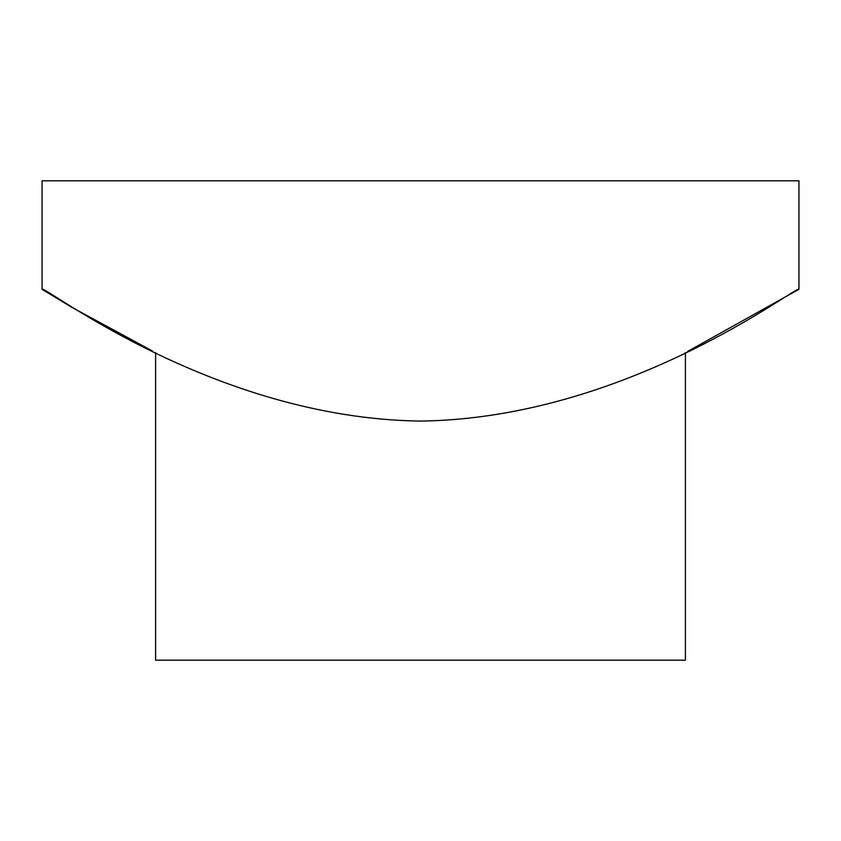 <?xml version="1.0" encoding="UTF-8"?>
<svg xmlns="http://www.w3.org/2000/svg" width="841" height="841" viewBox="0 0 841 841"><rect width="100%" height="100%" fill="white"/><g stroke="black" fill="none" stroke-linecap="round" stroke-linejoin="round"><path stroke-width="1.26" d="M155.585 352.526L155.585 660.185L685.415 660.185L685.415 352.526M42.05 289.304C42.481 283.711 212.184 418.324 420.363 421.089C628.616 418.397 798.929 283.554 798.95 289.304L798.95 180.815L42.05 180.815L42.05 289.304L71.758 307.301L152.484 351.012M798.95 289.304L687.654 351.433"/></g></svg>
